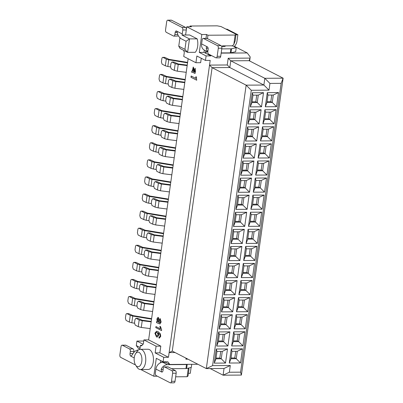 <?xml version="1.0" encoding="UTF-8"?>
<svg xmlns="http://www.w3.org/2000/svg" width="403" height="403" viewBox="0 0 403 403"><rect width="100%" height="100%" fill="white"/><g stroke="black" fill="none" stroke-linecap="round" stroke-linejoin="round"><path stroke-width="0.6" d="M234.39 46.345L247.241 52.944L250.218 56.954L249.648 60.979M211.278 55.443L210.829 55.886L206.104 55.921L205.47 60.425L210.195 60.395L209.535 65.1L227.252 64.979L228.199 58.254L250.056 58.097L249.074 60.682L230.763 60.808L264.816 78.303L283.128 78.177L249.074 60.682M247.241 52.944L221.151 53.125M175.058 352.534L169.129 352.575L209.535 65.1L212.099 67.659L229.816 67.538L227.252 64.979M228.199 58.254L230.763 60.808L229.816 67.538L263.869 85.033L264.816 78.303L269.945 83.421L281.163 83.34L283.128 78.177L241.402 375.067L223.091 375.193L210.185 368.564M140.773 369.531L153.785 376.216L156.299 358.322L163.109 361.823L163.744 357.315L168.469 357.285L169.129 352.575L172.262 351.099L212.099 67.659L246.147 85.154L263.869 85.033L268.997 90.146L269.945 83.421M172.262 351.099L206.316 368.594L246.147 85.154L251.276 90.272L268.997 90.146M207.097 51.498L205.449 53.125L210.829 55.886M205.47 60.425L196.866 56.007L195.918 62.732L200.649 62.697L201.268 58.269M195.918 62.732L183.733 56.47L184.302 52.435L183.652 50.33M189.939 26.769L190.045 26.024L217.217 25.837L221.01 26.553L236.067 34.29L235.12 41.015L233.816 44.461L232.445 45.811L222.401 45.882L222.32 46.461M236.067 34.29L235.135 35.041L233.816 44.461M223.02 45.877L222.94 46.456M190.045 26.024L191.475 26.759L186.75 26.794L201.807 34.527L206.532 34.497L207.963 35.232L235.135 35.041M207.963 35.232L207.485 38.668M205.777 50.818L205.449 53.125L204.019 52.385L199.294 52.42L201.807 34.527M206.104 55.921L199.294 52.42M186.75 26.794L185.597 35.011M197.163 38.849L189.637 34.98L181.96 35.036L189.486 38.905L197.163 38.849A10.11 5.375 -90.4 0 1 195.274 52.304L187.591 52.355L180.065 48.486L178.756 46.164L184.932 49.337L186.07 41.262L179.889 38.089L178.756 46.164M186.07 41.262L189.486 38.905L187.591 52.355L184.932 49.337M204.019 52.385L204.341 50.083M205.983 38.386L206.532 34.497M221.751 48.889L230.874 48.823A2.091 0.474 8 0 0 231.554 48.763L236.234 47.67L235.664 51.705L230.99 52.798A2.091 0.474 -172 0 1 230.309 52.864L221.182 52.924M224.939 45.866L224.97 45.882A2.091 0.474 -172 0 1 225.267 46.184A2.091 0.474 -172 0 1 224.27 46.446L221.675 46.461M236.234 47.67L232.969 45.992A3.486 0.791 -172 0 1 231.377 45.821M182.025 27.429L168.046 20.251A2.091 1.113 -90.4 0 0 167.744 20.175L171.29 20.15A2.091 1.113 89.6 0 1 171.587 20.226L185.566 27.409L182.025 27.429A2.091 1.113 89.6 0 1 182.816 30.003L182.257 33.968A6.972 5.692 117.2 0 0 182.181 35.036M167.744 20.175A2.091 1.113 -90.4 0 0 166.686 21.717L165.552 29.787A2.091 1.113 -90.4 0 0 166.343 32.356L173.512 36.038A2.091 1.113 -90.4 0 0 173.809 36.114A2.091 1.113 -90.4 0 0 174.872 34.572L175.164 32.487A2.091 1.113 89.6 0 1 176.222 30.95A2.091 1.113 89.6 0 1 176.524 31.026L177.587 33.59A6.972 5.692 117.2 0 0 180.171 37.66M226.093 29.167L227.045 29.162L237.871 34.723L236.002 34.734M237.871 34.723L236.924 41.449A6.972 5.692 -62.8 0 1 234.123 46.587M208.129 48.31L206.26 48.325A6.972 5.692 117.2 0 0 207.832 51.629M206.26 48.325L206.427 47.206L207.349 46.864L201.611 43.917A6.972 5.692 117.2 0 0 204.331 50.078L207.812 51.866M201.611 43.917L202.17 39.947A2.091 1.113 -90.4 0 1 203.233 38.406A2.091 1.113 -90.4 0 1 203.53 38.481L207.071 38.456A2.091 1.113 -90.4 0 0 206.774 38.381L203.233 38.406M185.566 27.409A2.091 1.113 89.6 0 1 186.393 29.338M178.141 35.459A2.091 1.113 89.6 0 1 177.355 36.089L173.809 36.114M207.071 38.456L221.051 45.64A2.091 1.113 89.6 0 1 221.846 48.209L220.708 56.279A2.091 1.113 89.6 0 1 219.65 57.82L216.104 57.846A2.091 1.113 -90.4 0 1 215.806 57.77L208.638 54.088A2.091 1.113 -90.4 0 1 207.847 51.519L208.139 49.433A2.091 1.113 -90.4 0 0 207.349 46.864M216.104 57.846A2.091 1.113 -90.4 0 0 217.167 56.304L218.3 48.234A2.091 1.113 -90.4 0 0 217.509 45.665L203.53 38.481M139.917 349.099L138.279 348.257L136.295 345.583L136.924 341.074L143.74 341.029M197.898 364.267L169.819 364.463L164.661 361.813M140.133 347.557L136.295 345.583M143.065 344.233L136.924 341.074M142.042 345.336L140.446 345.346L141.518 345.9L143.332 343.945L143.901 339.91L148.626 339.875L188.136 58.732M163.109 361.823L167.834 361.788L169.819 364.463M187.959 359.164L185.909 359.179L186.045 358.181M162.137 361.32L161.991 362.352M175.663 376.81L187.118 376.729L188.327 368.12M139.881 349.346L140.446 345.346M163.744 357.315L155.14 352.897L156.087 346.172L143.901 339.91M135.559 353.753L136.975 351.567A10.11 5.375 89.6 0 1 140.335 349.305L148.012 349.255A10.11 5.375 89.6 0 1 153.457 359.33A10.11 5.375 89.6 0 1 148.153 369.475L140.476 369.531A10.11 5.375 89.6 0 1 139.035 369.173A10.11 5.375 89.6 0 1 137.085 367.314L135.64 365.153A7.325 3.894 89.6 0 1 135.559 353.753A7.325 3.894 89.6 0 1 141.841 357.929A7.325 3.894 89.6 0 1 137.05 366.498A7.325 3.894 89.6 0 1 135.64 365.153M187.239 65.13L178.191 63.966L173.925 62.087L172.157 62.097L175.204 63.664L178.237 64.455L187.173 65.598M178.237 64.455L177.29 71.18L186.226 72.323M177.29 71.18L174.262 70.394L171.21 68.822L170.524 66.596L170.978 63.367L171.895 62.037L173.925 62.087M187.622 62.41L169.048 59.352L164.822 57.407L163.049 57.422L166.283 59.08L168.771 59.79L187.556 62.883M168.771 59.79L167.824 66.515L170.494 66.953M167.824 66.515L165.336 65.805L162.107 64.148L161.417 61.921L161.87 58.692A1.814 0.962 89.6 0 1 162.792 57.357A1.814 0.962 89.6 0 1 163.049 57.422M164.484 57.342L164.822 57.407M184.836 82.212L175.789 81.053L171.527 79.169L169.754 79.184L172.806 80.751L175.834 81.537L184.77 82.68M175.834 81.537L174.887 88.262L183.823 89.411M174.887 88.262L171.859 87.476L168.807 85.91L168.122 83.683L168.575 80.454L169.497 79.119L171.265 79.104M171.184 79.104L171.527 79.169M185.219 79.492L166.646 76.434L162.419 74.495L160.651 74.505L163.88 76.167L166.368 76.872L185.153 79.965M166.368 76.872L165.421 83.597L168.091 84.041M165.421 83.597L162.933 82.892L159.704 81.23L159.019 79.003L159.472 75.774A1.814 0.962 89.6 0 1 160.389 74.439A1.814 0.962 89.6 0 1 160.651 74.505M162.082 74.429L162.419 74.495M182.438 99.294L173.386 98.136L169.124 96.257L167.351 96.267L170.404 97.833L173.431 98.619L182.368 99.768M173.431 98.619L172.489 105.349L181.426 106.493M172.489 105.349L169.456 104.558L166.409 102.992L165.719 100.765L166.177 97.536L167.094 96.206M168.786 96.191L169.124 96.257M182.816 96.579L164.248 93.521L160.021 91.577L158.248 91.587L161.477 93.249L163.966 93.959L182.75 97.047M163.966 93.959L163.024 100.685L165.693 101.123M163.024 100.685L160.535 99.974L157.301 98.317L156.616 96.085L157.069 92.861A1.814 0.962 89.6 0 1 157.991 91.526A1.814 0.962 89.6 0 1 158.248 91.587M159.679 91.511L160.021 91.577M180.035 116.381L170.988 115.223L166.721 113.339L164.953 113.349L168.001 114.92L171.033 115.706L179.97 116.85M171.033 115.706L170.086 122.431L179.023 123.575M170.086 122.431L167.059 121.646L164.006 120.079L163.321 117.847L163.774 114.623L164.691 113.288L166.721 113.339M180.418 113.661L161.845 110.603L157.618 108.659L155.845 108.674L159.079 110.331L161.568 111.042L180.353 114.135M161.568 111.042L160.621 117.767L163.291 118.205M160.621 117.767L158.132 117.061L154.903 115.399L154.213 113.172L154.671 109.943A1.814 0.962 89.6 0 1 155.588 108.609A1.814 0.962 89.6 0 1 155.845 108.674M157.281 108.598L157.618 108.659M178.015 130.743L159.447 127.691L155.22 125.746L153.447 125.756L156.676 127.419L159.165 128.124L177.95 131.217M153.447 125.756A1.814 0.962 89.6 0 0 153.185 125.691A1.814 0.962 89.6 0 0 152.269 127.026L151.815 130.255L152.5 132.481L155.734 134.144L160.888 135.292M154.878 125.681L155.22 125.746M177.632 133.464L168.585 132.305L164.323 130.421L162.55 130.436L165.603 132.003L168.63 132.789L177.567 133.937M164.066 130.36L162.293 130.371L161.371 131.705L160.918 134.934L161.603 137.161L164.656 138.728L167.683 139.519L176.625 140.662M163.981 130.36L164.323 130.421M156.087 346.172L160.812 346.137L148.626 339.875M155.14 352.897L159.865 352.862L160.812 346.137M168.469 357.285L159.865 352.862M186.992 358.665L185.909 359.179M160.701 360.584L160.384 362.836M157.311 376.19L153.785 376.216M188.649 368.045L188.992 369.249L188.045 375.974L187.118 376.729M165.547 362.267L162.772 362.287L167.431 364.68L186.503 364.549A2.091 0.474 8 0 0 187.183 364.483L187.813 364.337M191.732 364.312L191.294 367.425L186.614 368.518A2.091 0.474 -172 0 1 185.939 368.584L171.562 368.685M140.335 349.305A10.11 5.375 89.6 0 1 145.78 359.38A10.11 5.375 89.6 0 1 140.476 369.531M281.163 83.34L240.576 372.16L241.402 375.067M212.577 365.637L230.294 365.516L229.352 372.241L223.091 375.193L224.033 368.468L206.316 368.594L212.577 365.637L251.276 90.272M164.666 366.987A2.091 1.113 -90.4 0 0 164.364 366.911L167.91 366.886A2.091 1.113 89.6 0 1 168.207 366.962L164.666 366.987L171.834 370.669A2.091 1.113 -90.4 0 1 172.625 373.238L171.492 381.309A2.091 1.113 -90.4 0 1 170.429 382.85A2.091 1.113 -90.4 0 1 170.131 382.774L156.152 375.591A2.091 1.113 89.6 0 1 155.362 373.022L155.916 369.052A6.972 5.692 -62.8 0 1 162.772 362.287M164.364 366.911A2.091 1.113 -90.4 0 0 163.306 368.453L163.014 370.538A2.091 1.113 89.6 0 1 161.951 372.075A2.091 1.113 89.6 0 1 161.653 371.999L161.135 369.43A6.972 5.692 -62.8 0 1 167.431 364.68M188.418 373.329L190.281 373.314L191.103 367.471M131.126 356.237L130.824 356.161L132.456 354.695A6.972 5.692 -62.8 0 1 138.456 349.96M229.352 372.241L240.576 372.16M241.901 246.429L239.916 260.555L228.692 260.635L230.677 246.51L241.901 246.429L236.682 248.893L235.639 256.293L239.916 260.555M256.902 246.324L254.918 260.449L243.694 260.529L245.679 246.404L256.902 246.324L251.684 248.787L250.646 256.187L254.918 260.449M244.299 229.347L242.314 243.472L231.09 243.548L233.075 229.423L244.299 229.347L239.08 231.811L238.042 239.206L242.314 243.472M259.305 229.242L257.321 243.367L246.097 243.442L248.082 229.317L259.305 229.242L254.086 231.705L253.044 239.105L257.321 243.367M246.701 212.26L244.717 226.385L233.493 226.466L235.478 212.341L246.701 212.26L241.483 214.723L240.445 222.124L244.717 226.385M261.703 212.159L259.718 226.279L248.495 226.36L250.48 212.235L261.703 212.159L256.484 214.618L255.447 222.018L259.718 226.279M249.104 195.178L247.115 209.303L235.896 209.379L237.881 195.254L249.104 195.178L243.886 197.641L242.843 205.036L247.115 209.303M264.106 195.072L262.121 209.197L250.898 209.278L252.883 195.153L264.106 195.072L258.887 197.535L257.849 204.936L262.121 209.197M251.502 178.091L249.517 192.216L238.294 192.296L240.279 178.171L251.502 178.091L246.283 180.554L245.246 187.954L249.517 192.216M266.509 177.99L264.519 192.115L253.301 192.191L255.285 178.066L266.509 177.99L261.29 180.453L260.247 187.848L264.519 192.115M252.102 280.493L250.117 294.618L238.893 294.699L240.878 280.574L252.102 280.493L246.883 282.956L245.84 290.356L250.117 294.618M237.095 280.599L235.11 294.724L223.887 294.8L225.871 280.679L237.095 280.599L231.876 283.062L230.838 290.462L235.11 294.724M249.699 297.58L247.714 311.705L236.49 311.781L238.475 297.656L249.699 297.58L244.48 300.044L243.442 307.439L247.714 311.705M234.697 297.681L232.712 311.806L221.489 311.887L223.474 297.762L234.697 297.681L229.478 300.144L228.436 307.544L232.712 311.806M247.296 314.662L245.311 328.788L234.088 328.868L236.077 314.743L247.296 314.662L242.082 317.126L241.039 324.526L245.311 328.788M232.294 314.768L230.309 328.893L219.086 328.969L221.071 314.844L232.294 314.768L227.075 317.232L226.038 324.627L230.309 328.893M244.898 331.75L242.913 345.87L231.69 345.95L233.675 331.825L244.898 331.75L239.679 334.208L238.641 341.608L242.913 345.87M229.891 331.85L227.907 345.976L216.683 346.056L218.673 331.931L229.891 331.85L224.678 334.314L223.635 341.714L227.907 345.976M242.495 348.832L240.51 362.957L229.287 363.032L231.272 348.907L242.495 348.832L237.276 351.295L236.239 358.695L240.51 362.957M227.494 348.938L225.509 363.063L214.285 363.138L216.27 349.013L227.494 348.938L222.275 351.401L221.237 358.796L225.509 363.063M243.276 263.486L254.5 263.411L252.515 277.536L241.291 277.612L243.276 263.486L243.966 265.909L249.281 265.874L254.5 263.411M228.274 263.592L239.498 263.517L237.513 277.637L226.29 277.717L228.274 263.592L228.964 266.015L234.279 265.975L239.498 263.517M254.318 158.052L256.303 143.926L245.079 144.002L243.095 158.127L254.318 158.052L250.046 153.785L251.089 146.385L245.77 146.425L244.732 153.825L250.046 153.785L248.611 153.049L244.838 153.075M269.325 157.946L271.31 143.821L260.086 143.896L258.101 158.021L269.325 157.946L265.053 153.679L266.091 146.284L260.776 146.319L259.734 153.719L265.053 153.679L263.617 152.944L259.839 152.969M276.529 106.694L278.513 92.569L267.29 92.645L265.305 106.77L276.529 106.694L272.252 102.427L273.294 95.027L267.975 95.068L266.937 102.468L272.252 102.427L270.821 101.692L267.043 101.717M261.522 106.795L263.507 92.67L252.283 92.75L250.298 106.876L261.522 106.795L257.25 102.533L258.288 95.133L252.973 95.173L251.935 102.569L257.25 102.533L255.814 101.798L252.041 101.823M274.126 123.776L276.11 109.651L264.887 109.732L262.902 123.852L274.126 123.776L269.854 119.515L270.892 112.115L265.577 112.15L264.534 119.55L269.854 119.515L268.418 118.774L264.64 118.804M259.124 123.882L261.109 109.757L249.885 109.833L247.9 123.958L259.124 123.882L254.847 119.615L255.89 112.22L250.57 112.256L249.533 119.656L254.847 119.615L253.416 118.88L249.638 118.905M271.723 140.859L273.708 126.733L262.489 126.814L260.499 140.939L271.723 140.859L267.451 136.597L268.494 129.197L263.174 129.237L262.136 136.632L267.451 136.597L266.02 135.861L262.242 135.887M256.721 140.964L258.706 126.839L247.482 126.92L245.498 141.045L256.721 140.964L252.449 136.703L253.487 129.303L248.172 129.338L247.13 136.738L252.449 136.703L251.014 135.967L247.235 135.992M268.907 160.903L257.683 160.983L255.698 175.109L257.336 170.801L258.373 163.406L263.688 163.366L268.907 160.903L266.922 175.028L255.698 175.109M253.905 161.009L242.682 161.089L240.697 175.209L242.329 170.907L243.372 163.507L248.686 163.472L253.905 161.009L251.92 175.134L240.697 175.209M278.513 92.569L273.294 95.027M271.753 95.043L270.821 101.692M266.937 102.468L265.305 106.77M267.29 92.645L267.975 95.068M263.507 92.67L258.288 95.133M256.751 95.143L255.814 101.798M251.935 102.569L250.298 106.876M252.283 92.75L252.973 95.173M276.11 109.651L270.892 112.115M269.355 112.125L268.418 118.774M264.534 119.55L262.902 123.852M264.887 109.732L265.577 112.15M261.109 109.757L255.89 112.22M254.348 112.23L253.416 118.88M249.533 119.656L247.9 123.958M249.885 109.833L250.57 112.256M273.708 126.733L268.494 129.197M266.952 129.207L266.02 135.861M262.136 136.632L260.499 140.939M262.489 126.814L263.174 129.237M258.706 126.839L253.487 129.303M251.951 129.313L251.014 135.967M247.13 136.738L245.498 141.045M247.482 126.92L248.172 129.338M271.31 143.821L266.091 146.284M264.549 146.294L263.617 152.944M259.734 153.719L258.101 158.021M260.086 143.896L260.776 146.319M256.303 143.926L251.089 146.385M249.548 146.4L248.611 153.049M244.732 153.825L243.095 158.127M245.079 144.002L245.77 146.425M257.683 160.983L258.373 163.406M242.682 161.089L243.372 163.507M247.145 163.482L246.213 170.131L247.644 170.872L248.686 163.472M262.151 163.376L261.215 170.031L262.65 170.766L263.688 163.366M257.336 170.801L262.65 170.766L266.922 175.028M242.329 170.907L247.644 170.872L251.92 175.134M242.435 170.162L246.213 170.131M257.436 170.056L261.215 170.031M230.294 365.516L224.033 368.468M168.207 366.962L175.376 370.644A2.091 1.113 89.6 0 1 176.166 373.213L175.033 381.283A2.091 1.113 89.6 0 1 173.975 382.825L170.429 382.85M133.025 353.572L130.033 353.592A2.091 1.113 -90.4 0 0 130.824 356.161L134.224 357.909M130.033 353.592L130.325 351.507A2.091 1.113 -90.4 0 0 129.534 348.938L122.366 345.255A2.091 1.113 -90.4 0 0 122.069 345.18A2.091 1.113 -90.4 0 0 121.006 346.721L119.872 354.791A2.091 1.113 -90.4 0 0 120.663 357.36L134.642 364.544A2.091 1.113 -90.4 0 0 134.945 364.619A2.091 1.113 -90.4 0 0 135.267 364.524M122.069 345.18L125.615 345.154A2.091 1.113 89.6 0 1 125.912 345.23L133.081 348.912A2.091 1.113 89.6 0 1 133.872 351.481L133.715 352.59M234.279 265.975L233.241 273.375L237.513 277.637M232.743 265.99L231.806 272.64L233.241 273.375L227.922 273.415L226.29 277.717M227.922 273.415L228.964 266.015M249.281 265.874L248.243 273.269L252.515 277.536M247.744 265.884L246.807 272.534L248.243 273.269L242.928 273.31L241.291 277.612M242.928 273.31L243.966 265.909M220.733 351.411L219.801 358.06L221.237 358.796L215.917 358.836L214.285 363.138M215.917 358.836L216.96 351.436L216.27 349.013M216.96 351.436L222.275 351.401M235.74 351.305L234.803 357.955L236.239 358.695L230.924 358.73L229.287 363.032M230.924 358.73L231.962 351.33L231.272 348.907M231.962 351.33L237.276 351.295M223.136 334.324L222.204 340.978L223.635 341.714L218.32 341.749L216.683 346.056M218.32 341.749L219.358 334.354L218.673 331.931M219.358 334.354L224.678 334.314M238.138 334.223L237.206 340.873L238.641 341.608L233.322 341.643L231.69 345.95M233.322 341.643L234.365 334.248L233.675 331.825M234.365 334.248L239.679 334.208M225.539 317.242L224.602 323.891L226.038 324.627L220.718 324.667L219.086 328.969M220.718 324.667L221.761 317.267L221.071 314.844M221.761 317.267L227.075 317.232M240.541 317.136L239.609 323.785L241.039 324.526L235.725 324.561L234.088 328.868M235.725 324.561L236.763 317.161L236.077 314.743M236.763 317.161L242.082 317.126M227.937 300.154L227.005 306.809L228.436 307.544L223.121 307.58L221.489 311.887M223.121 307.58L224.159 300.185L223.474 297.762M224.159 300.185L229.478 300.144M242.944 300.054L242.007 306.703L243.442 307.439L238.123 307.479L236.49 311.781M238.123 307.479L239.165 300.079L238.475 297.656M239.165 300.079L244.48 300.044M230.34 283.072L229.403 289.722L230.838 290.462L225.524 290.498L223.887 294.8M225.524 290.498L226.562 283.097L225.871 280.679M226.562 283.097L231.876 283.062M245.341 282.966L244.409 289.621L245.84 290.356L240.526 290.392L238.893 294.699M240.526 290.392L241.568 282.992L240.878 280.574M241.568 282.992L246.883 282.956M259.749 180.463L258.817 187.113L260.247 187.848L254.933 187.889L253.301 192.191M254.933 187.889L255.97 180.489L255.285 178.066M255.97 180.489L261.29 180.453M244.747 180.564L243.81 187.219L245.246 187.954L239.931 187.989L238.294 192.296M239.931 187.989L240.969 180.594L240.279 178.171M240.969 180.594L246.283 180.554M257.351 197.546L256.414 204.2L257.849 204.936L252.53 204.971L250.898 209.278M252.53 204.971L253.573 197.571L252.883 195.153M253.573 197.571L258.887 197.535M242.344 197.651L241.412 204.301L242.843 205.036L237.528 205.077L235.896 209.379M237.528 205.077L238.566 197.677L237.881 195.254M238.566 197.677L243.886 197.641M254.948 214.633L254.011 221.282L255.447 222.018L250.132 222.058L248.495 226.36M250.132 222.058L251.17 214.658L250.48 212.235M251.17 214.658L256.484 214.618M239.946 214.734L239.009 221.388L240.445 222.124L235.125 222.159L233.493 226.466M235.125 222.159L236.168 214.764L235.478 212.341M236.168 214.764L241.483 214.723M252.545 231.715L251.613 238.364L253.044 239.105L247.729 239.14L246.097 243.442M247.729 239.14L248.767 231.74L248.082 229.317M248.767 231.74L254.086 231.705M237.543 231.821L236.606 238.47L238.042 239.206L232.727 239.246L231.09 243.548M232.727 239.246L233.765 231.846L233.075 229.423M233.765 231.846L239.08 231.811M250.147 248.797L249.21 255.452L250.646 256.187L245.326 256.222L243.694 260.529M245.326 256.222L246.369 248.827L245.679 246.404M246.369 248.827L251.684 248.787M235.14 248.903L234.208 255.557L235.639 256.293L230.325 256.328L228.692 260.635M230.325 256.328L231.362 248.928L230.677 246.51M231.362 248.928L236.682 248.893M162.218 243.165L153.281 242.022L150.248 241.236L147.201 239.669L146.511 237.438L146.964 234.208L148.143 232.939L151.196 234.511L154.223 235.297L163.16 236.44M163.225 235.972L154.178 234.813L149.916 232.929L147.886 232.879L149.916 232.929M163.608 233.251L145.04 230.194L140.813 228.249L139.04 228.264L142.269 229.922L144.758 230.632L163.542 233.725M151.604 318.672L133.035 315.614L128.809 313.67L127.036 313.685L130.265 315.342L132.753 316.053L151.538 319.146M151.221 321.393L142.173 320.234L137.912 318.35L136.138 318.365L139.191 319.932L142.219 320.717L151.155 321.861M142.219 320.717L141.272 327.443L150.213 328.591M141.272 327.443L138.244 326.657L135.191 325.09L134.506 322.863L134.96 319.634L135.882 318.299L137.655 318.284M154.006 301.59L135.433 298.532L131.207 296.588L129.434 296.598L132.668 298.26L135.156 298.971L153.941 302.059M153.624 304.31L144.576 303.147L140.315 301.268L138.541 301.278L141.589 302.844L144.622 303.635L153.558 304.779M144.622 303.635L143.675 310.36L152.611 311.504M143.675 310.36L140.647 309.575L137.594 308.003L136.909 305.776L137.363 302.547L138.279 301.217L140.315 301.268M156.404 284.503L137.836 281.445L133.61 279.506L131.836 279.516L135.065 281.178L137.554 281.883L156.339 284.976M156.026 287.223L146.974 286.065L142.712 284.18L140.939 284.196L143.992 285.762L147.019 286.548L155.956 287.692M147.019 286.548L146.077 293.273L155.014 294.422M146.077 293.273L143.045 292.487L139.997 290.921L139.307 288.694L139.765 285.465L140.682 284.13L142.712 284.18M158.807 267.421L140.234 264.363L136.007 262.418L134.239 262.434L137.468 264.091L139.957 264.801L158.742 267.894M158.424 270.141L149.377 268.982L145.115 267.098L143.342 267.108L146.395 268.675L149.422 269.466L158.359 270.609M149.422 269.466L148.475 276.191L157.412 277.335M148.475 276.191L145.448 275.405L142.395 273.833L141.71 271.607L142.163 268.378L143.085 267.048L145.115 267.098M161.21 250.334L142.637 247.281L138.41 245.336L136.637 245.346L139.871 247.009L142.36 247.714L161.145 250.807M160.827 253.054L151.78 251.895L147.513 250.011L145.745 250.026L148.793 251.593L151.825 252.379L160.762 253.527M151.825 252.379L150.878 259.109L159.815 260.252M150.878 259.109L147.851 258.318L144.798 256.751L144.113 254.525L144.566 251.296L145.745 250.026L145.483 249.961L147.256 249.951M175.234 150.551L166.182 149.392L161.92 147.508L160.147 147.518L163.2 149.085L166.227 149.876L175.169 151.019M166.227 149.876L165.285 156.601L174.222 157.744M165.285 156.601L162.258 155.815L159.205 154.243L158.52 152.017L158.973 148.788L159.89 147.458L161.92 147.508M175.617 147.83L157.044 144.773L152.818 142.828L151.044 142.843L154.278 144.501L156.762 145.211L175.547 148.304M172.832 167.633L163.784 166.474L159.523 164.59L157.749 164.605L160.802 166.172L163.83 166.958L172.766 168.106M163.83 166.958L162.883 173.683L171.819 174.831M162.883 173.683L159.855 172.897L156.802 171.33L156.117 169.104L156.571 165.875L157.492 164.54L159.523 164.59M173.214 164.913L154.641 161.855L150.415 159.915L148.642 159.926L151.876 161.588L154.364 162.293L173.149 165.386M170.429 184.72L161.381 183.556L157.12 181.677L155.346 181.688L158.399 183.254L161.427 184.045L170.363 185.189M161.427 184.045L160.485 190.77L169.421 191.914M160.485 190.77L157.452 189.984L154.404 188.413L153.714 186.186L154.168 182.957L155.09 181.627L157.12 181.677M170.812 182L152.243 178.942L148.017 176.998L146.244 177.013L149.473 178.67L151.961 179.38L170.746 182.468M168.031 201.802L158.984 200.644L154.717 198.76L152.949 198.775L155.996 200.341L159.029 201.127L167.965 202.271M159.029 201.127L158.082 207.852L167.018 209.001M158.082 207.852L155.054 207.066L152.002 205.5L151.316 203.273L151.77 200.044L152.949 198.775L152.687 198.709L154.46 198.694M168.414 199.082L149.84 196.024L145.614 194.08L143.841 194.095L147.075 195.757L149.558 196.463L168.343 199.556M165.628 218.884L156.581 217.726L152.319 215.847L150.546 215.857L153.598 217.424L156.626 218.209L165.562 219.358M156.626 218.209L155.679 224.939L164.615 226.083M155.679 224.939L152.651 224.149L149.599 222.582L148.914 220.355L149.367 217.126L150.289 215.791L152.319 215.847M166.011 216.169L147.438 213.111L143.211 211.167L141.443 211.177L144.672 212.839L147.16 213.545L165.945 216.638M231.806 272.64L228.027 272.665M246.807 272.534L243.034 272.559M219.801 358.06L216.023 358.086M234.803 357.955L231.025 357.985M222.204 340.978L218.426 341.003M237.206 340.873L233.428 340.898M224.602 323.891L220.824 323.916M239.609 323.785L235.831 323.816M227.005 306.809L223.227 306.834M242.007 306.703L238.228 306.728M229.403 289.722L225.63 289.752M244.409 289.621L240.631 289.646M258.817 187.113L255.039 187.138M243.81 187.219L240.032 187.244M256.414 204.2L252.636 204.225M241.412 204.301L237.634 204.326M254.011 221.282L250.233 221.307M239.009 221.388L235.231 221.413M251.613 238.364L247.835 238.395M236.606 238.47L232.828 238.495M249.21 255.452L245.432 255.477M234.208 255.557L230.43 255.583M144.758 230.632L143.816 237.357L146.48 237.795M143.816 237.357L141.327 236.652L138.093 234.989L137.408 232.763L137.861 229.534A1.814 0.962 89.6 0 1 138.783 228.199A1.814 0.962 89.6 0 1 139.04 228.264M140.471 228.189L140.813 228.249M132.753 316.053L131.806 322.778L134.476 323.216M131.806 322.778L129.323 322.073L126.089 320.41L125.404 318.184L125.857 314.955A1.814 0.962 89.6 0 1 126.774 313.62A1.814 0.962 89.6 0 1 127.036 313.685M128.466 313.61L128.809 313.67M137.569 318.284L137.912 318.35M135.156 298.971L134.209 305.696L136.879 306.134M134.209 305.696L131.721 304.985L128.492 303.328L127.806 301.096L128.26 297.872A1.814 0.962 89.6 0 1 129.177 296.537A1.814 0.962 89.6 0 1 129.434 296.598M130.869 296.522L131.207 296.588M137.554 281.883L136.612 288.608L139.282 289.052M136.612 288.608L134.123 287.903L130.889 286.241L130.204 284.014L130.658 280.785A1.814 0.962 89.6 0 1 131.579 279.45A1.814 0.962 89.6 0 1 131.836 279.516M133.267 279.44L133.61 279.506M139.957 264.801L139.01 271.526L141.68 271.965M139.01 271.526L136.521 270.816L133.292 269.159L132.607 266.932L133.061 263.703A1.814 0.962 89.6 0 1 133.977 262.368A1.814 0.962 89.6 0 1 134.239 262.434M135.67 262.358L136.007 262.418M142.36 247.714L141.413 254.444L144.083 254.882M141.413 254.444L138.924 253.734L135.695 252.071L135.005 249.845L135.458 246.616A1.814 0.962 89.6 0 1 136.38 245.281A1.814 0.962 89.6 0 1 136.637 245.346M138.073 245.271L138.41 245.336M147.176 249.951L147.513 250.011M156.762 145.211L155.82 151.936L158.49 152.374M155.82 151.936L153.331 151.226L150.097 149.568L149.412 147.342L149.866 144.113A1.814 0.962 89.6 0 1 150.787 142.778A1.814 0.962 89.6 0 1 151.044 142.843M152.475 142.768L152.818 142.828M154.364 162.293L153.417 169.018L156.087 169.462M153.417 169.018L150.929 168.313L147.7 166.651L147.014 164.424L147.468 161.195A1.814 0.962 89.6 0 1 148.385 159.86A1.814 0.962 89.6 0 1 148.642 159.926M150.077 159.85L150.415 159.915M151.961 179.38L151.014 186.105L153.684 186.544M151.014 186.105L148.531 185.395L145.297 183.738L144.612 181.511L145.065 178.282A1.814 0.962 89.6 0 1 145.987 176.947A1.814 0.962 89.6 0 1 146.244 177.013M147.674 176.932L148.017 176.998M154.379 198.694L154.717 198.76M149.558 196.463L148.616 203.188L151.286 203.631M148.616 203.188L146.128 202.482L142.899 200.82L142.209 198.593L142.662 195.364A1.814 0.962 89.6 0 1 143.584 194.029A1.814 0.962 89.6 0 1 143.841 194.095M145.276 194.019L145.614 194.08M147.16 213.545L146.213 220.275L148.883 220.713M146.213 220.275L143.725 219.564L140.496 217.907L139.811 215.676L140.264 212.446A1.814 0.962 89.6 0 1 141.181 211.117A1.814 0.962 89.6 0 1 141.443 211.177M142.874 211.101L143.211 211.167M160.742 336.329L159.387 338.107L158.968 338.036L159.064 336.958L159.719 336.868L160.172 335.966L160.107 334.984L158.228 332.853L158.696 335.336L157.2 337.115L156.48 336.923L154.898 333.221L156.591 331.226L158.102 331.659L160.389 333.825L160.742 336.329M159.064 336.958L159.84 336.868L160.288 335.966L160.228 334.984L158.228 332.853M159.875 326.319L160.555 326.672L161.643 329.901L161.548 330.581L155.79 327.624L155.941 326.566L160.424 328.873L159.875 326.319M156.616 322.601L156.646 321.529L157.19 321.579L156.908 318.969L157.976 317.342L158.394 317.453L159.376 319.579L159.326 322.581L160.157 322.697L160.565 321.614L160.001 319.579L160.243 318.597L161.124 322.068L159.875 323.952L156.49 322.632L156.646 321.529L157.306 321.579L157.024 318.969L158.036 317.342M159.507 322.682L160.273 322.692L160.681 321.614L160.001 319.579M160.067 323.972L156.611 322.632M156.848 322.586L156.49 322.632M195.712 78.348L191.153 76.006L190.977 77.275L196.709 80.222L196.296 76.872L195.944 76.691L195.712 78.348L196.054 76.751M195.254 68.308L195.435 72.167L194.634 71.88L194.478 69.608L193.223 67.029L192.332 70.988L191.858 70.983L191.672 72.308L192.412 72.213L195.047 73.492L195.148 68.233L195.319 72.172L195.037 72.359M191.672 72.308L192.528 72.213L195.107 73.487M193.284 67.034L192.448 70.988L191.858 70.983L191.803 72.228M190.977 77.275L196.719 80.167M191.264 76.061L191.093 77.275M192.448 70.988L191.979 70.983M191.793 72.308L192.528 72.213L191.793 72.308M195.435 72.167L195.102 72.349M193.233 68.409L194.08 70.167L194.216 71.895L193.173 68.404L193.037 71.351L194.095 71.895M156.767 321.529L157.306 321.579M159.628 322.682L160.273 322.692L159.628 322.682M160.122 319.579L160.339 318.682M161.558 330.525L155.79 327.624M155.911 327.624L156.047 326.621M159.991 326.319L160.424 328.873M159.447 338.102L158.968 338.036M159.089 338.036L159.18 336.973M159.18 336.958L159.84 336.868L159.18 336.958M157.261 337.115L156.596 336.923L155.019 333.221L156.646 331.226M158.097 318.536L158.868 320.435L158.893 322.299L158.152 318.531M156.616 332.309L157.22 332.45L158.223 334.802L157.195 335.966M158.374 318.587L157.422 319.508L157.835 321.634L158.772 322.299M158.102 334.802L157.105 332.455L156.555 332.309L155.482 333.503L156.591 335.82L157.135 335.971L158.223 334.802M186.302 29.978L182.816 30.003M182.257 33.968L176.524 31.026M231.554 48.763L230.99 52.798M230.874 48.823L230.309 52.864M224.97 45.882L224.894 46.39M175.164 32.487L177.37 32.472M168.046 20.251L171.587 20.226M174.872 34.572L177.788 34.552M220.708 56.279L217.167 56.304M221.846 48.209L218.3 48.234M221.051 45.64L217.509 45.665M174.262 70.394L175.204 63.664M165.336 65.805L166.283 59.08M171.859 87.476L172.806 80.751M162.933 82.892L163.88 76.167M169.456 104.558L170.404 97.833M160.535 99.974L161.477 93.249M167.059 121.646L168.001 114.92M158.132 117.061L159.079 110.331M159.165 128.124L158.218 134.854M155.734 134.144L156.676 127.419M168.63 132.789L167.683 139.519M164.656 138.728L165.603 132.003M155.916 369.052L161.653 371.999M161.135 369.43L163.17 369.415M185.939 368.584L186.503 364.549M186.614 368.518L187.183 364.483M171.834 370.669L175.376 370.644M172.625 373.238L176.166 373.213M171.492 381.309L175.033 381.283M133.872 351.481L130.325 351.507M133.081 348.912L129.534 348.938M125.912 345.23L122.366 345.255M154.223 235.297L153.281 242.022M151.196 234.511L150.248 241.236M141.327 236.652L142.269 229.922M129.323 322.073L130.265 315.342M138.244 326.657L139.191 319.932M131.721 304.985L132.668 298.26M140.647 309.575L141.589 302.844M134.123 287.903L135.065 281.178M143.045 292.487L143.992 285.762M136.521 270.816L137.468 264.091M145.448 275.405L146.395 268.675M138.924 253.734L139.871 247.009M147.851 258.318L148.793 251.593M162.258 155.815L163.2 149.085M153.331 151.226L154.278 144.501M159.855 172.897L160.802 166.172M150.929 168.313L151.876 161.588M157.452 189.984L158.399 183.254M148.531 185.395L149.473 178.67M155.054 207.066L155.996 200.341M146.128 202.482L147.075 195.757M152.651 224.149L153.598 217.424M143.725 219.564L144.672 212.839M162.792 57.357L164.565 57.342M160.389 74.439L162.162 74.429M167.094 96.201L168.867 96.191M157.991 91.526L159.759 91.511M155.588 108.609L157.361 108.598M153.185 125.691L154.959 125.681M135.317 364.614L134.945 364.619M138.783 228.199L140.551 228.189M126.774 313.62L128.547 313.61M129.177 296.537L130.95 296.522M131.579 279.45L133.353 279.44M133.977 262.368L135.751 262.353M136.38 245.281L138.153 245.271M150.787 142.778L152.561 142.763M148.385 159.86L150.158 159.85M145.987 176.947L147.755 176.932M143.584 194.029L145.357 194.019M141.181 211.117L142.954 211.101"/></g></svg>
